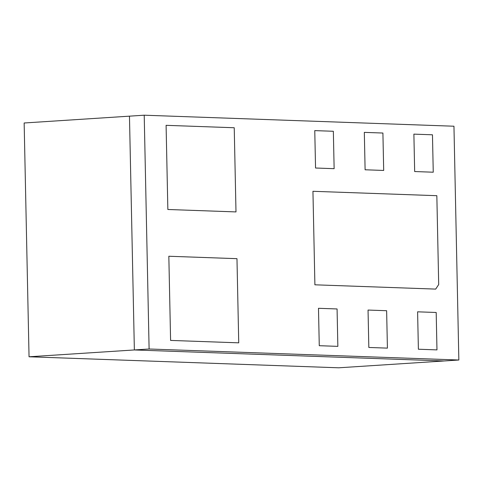 <?xml version="1.0" encoding="UTF-8"?>
<svg xmlns="http://www.w3.org/2000/svg" width="483" height="483" viewBox="0 0 483 483"><rect width="100%" height="100%" fill="white"/><g stroke="black" fill="none" stroke-linecap="round" stroke-linejoin="round"><path stroke-width="0.72" d="M149.108 348.998L458.85 360.01L453.954 126.22L144.212 115.202L149.108 348.998L134.365 349.952L444.106 360.97L458.85 360.01L149.108 348.998L144.212 115.202L129.468 116.162L134.365 349.952L149.108 348.998M368.046 310.056L386.629 310.72L387.414 348.128L368.831 347.464L368.046 310.056L368.831 347.464L387.414 348.128L386.629 310.72L368.046 310.056L386.629 310.72L387.414 348.128L368.831 347.464L368.046 310.056L368.831 347.464L387.414 348.128L386.629 310.72L368.046 310.056M413.883 134.135L432.466 134.799L433.251 172.208L414.668 171.543L413.883 134.135L414.668 171.543L433.251 172.208L432.466 134.799L413.883 134.135L432.466 134.799L433.251 172.208L414.668 171.543L413.883 134.135L414.668 171.543L433.251 172.208L432.466 134.799L413.883 134.135M314.765 130.615L333.348 131.273L334.133 168.682L315.55 168.018L314.765 130.615L315.55 168.018L334.133 168.682L333.348 131.273L314.765 130.615L333.348 131.273L334.133 168.682L315.55 168.018L314.765 130.615L315.55 168.018L334.133 168.682L333.348 131.273L314.765 130.615M166.092 125.326L234.231 127.747L235.994 211.916L167.855 209.489L166.092 125.326L167.855 209.489L235.994 211.916L234.231 127.747L166.092 125.326L234.231 127.747L235.994 211.916L167.855 209.489L166.092 125.326L167.855 209.489L235.994 211.916L234.231 127.747L166.092 125.326M236.972 258.671L238.735 342.839L170.596 340.418L168.833 256.25L236.972 258.671L168.833 256.25L170.596 340.418L238.735 342.839L236.972 258.671L238.735 342.839L170.596 340.418L168.833 256.25L236.972 258.671L168.833 256.25L170.596 340.418L238.735 342.839L236.972 258.671M312.942 191.292L436.837 195.693L438.697 284.535L435.696 289.1L314.898 284.807L312.942 191.292L314.898 284.807L435.696 289.1L438.697 284.535L436.837 195.693L312.942 191.292L436.837 195.693L438.697 284.535L435.696 289.1L314.898 284.807L312.942 191.292L314.898 284.807L435.696 289.1L438.697 284.535L436.837 195.693L312.942 191.292M364.321 132.378L382.91 133.036L383.689 170.445L365.106 169.781L364.321 132.378L365.106 169.781L383.689 170.445L382.91 133.036L364.321 132.378L382.91 133.036L383.689 170.445L365.106 169.781L364.321 132.378L365.106 169.781L383.689 170.445L382.91 133.036L364.321 132.378M417.602 311.819L436.191 312.483L436.97 349.891L418.387 349.227L417.602 311.819L418.387 349.227L436.97 349.891L436.191 312.483L417.602 311.819L436.191 312.483L436.97 349.891L418.387 349.227L417.602 311.819L418.387 349.227L436.97 349.891L436.191 312.483L417.602 311.819M318.484 308.299L337.074 308.957L337.852 346.365L319.269 345.701L318.484 308.299L319.269 345.701L337.852 346.365L337.074 308.957L318.484 308.299L337.074 308.957L337.852 346.365L319.269 345.701L318.484 308.299L319.269 345.701L337.852 346.365L337.074 308.957L318.484 308.299M144.212 115.202L453.954 126.22L458.85 360.01L444.106 360.97L134.365 349.952L129.468 116.162L144.212 115.202M338.788 367.798L29.046 356.78L24.15 122.99L29.046 356.78L338.788 367.798L444.106 360.97L134.365 349.952L29.046 356.78L134.365 349.952L129.468 116.162L24.15 122.99L129.468 116.162L134.365 349.952L444.106 360.97L338.788 367.798"/></g></svg>
